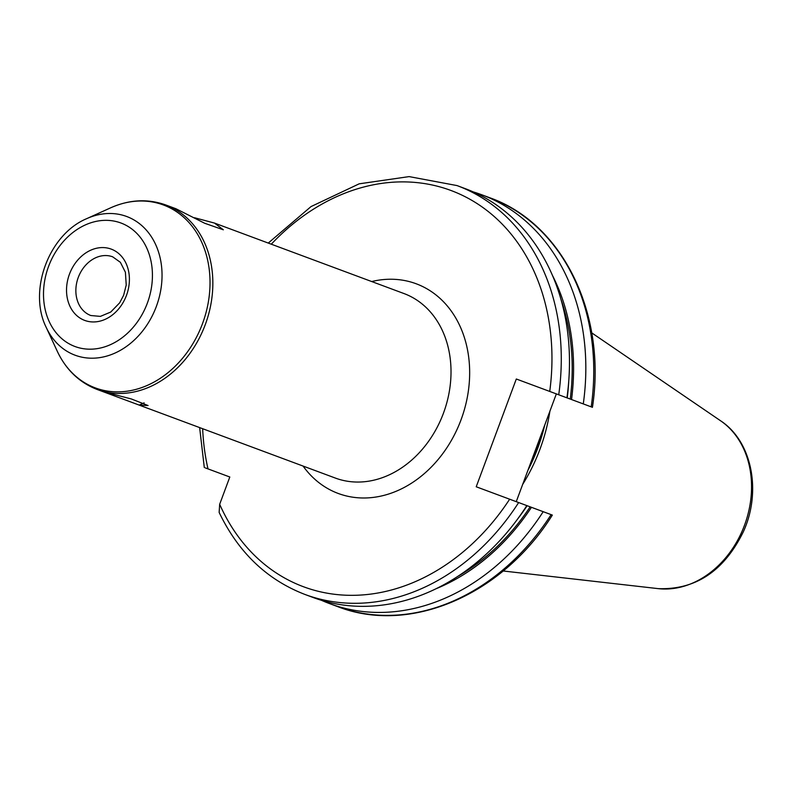 <?xml version="1.0" encoding="UTF-8"?>
<svg xmlns="http://www.w3.org/2000/svg" width="792" height="792" viewBox="0 0 792 792"><rect width="100%" height="100%" fill="white"/><g stroke="black" fill="none" stroke-linecap="round" stroke-linejoin="round"><path stroke-width="1.19" d="M591.208 406.86A218.117 174.428 -69.6 0 0 489.496 197.654C562.874 223.364 606.83 314.137 592.436 407.316L516.305 379.002L476.22 486.773L518.651 502.554A218.117 174.428 110.4 0 1 304.95 594.455L313.147 597.505A218.117 174.428 -69.6 0 0 526.838 505.603L518.651 502.554M566.923 397.822A218.117 174.428 -69.6 0 0 465.201 188.625L457.014 185.575A218.117 174.428 110.4 0 1 558.726 394.782M304.95 594.455C266.963 579.784 238.362 552.44 219.136 512.414L219.671 504.286L229.809 477.002L207.999 468.894A211.405 169.062 110.4 0 1 202.663 428.719M551.133 514.632A218.117 174.428 -69.6 0 1 337.432 606.533C409.781 635.016 502.366 595.03 552.351 515.087L526.838 505.603M516.255 501.663L556.34 393.891M205.336 467.904L207.999 468.894M435.956 588.783A207.484 165.924 -69.6 0 0 531.452 507.316M571.537 399.544A207.484 165.924 -69.6 0 0 552.479 275.467M583.278 403.91A218.117 174.428 -69.6 0 0 481.556 194.703A218.117 174.428 -69.6 0 0 473.289 191.921M321.413 600.287A218.117 174.428 -69.6 0 0 329.502 603.583A218.117 174.428 -69.6 0 0 543.193 511.682M549.905 411.187A157.044 125.591 110.4 0 1 522.69 484.367M194.545 217.741L214.474 223.067L403.969 293.545A98.436 78.715 -69.6 0 1 443.431 413.246A98.436 78.715 -69.6 0 1 335.343 478.061L139.184 405.108L144.124 402.851M214.474 223.067L223.344 229.799L204.692 223.265L175.982 208.761L165.795 204.97A98.436 78.715 110.4 0 1 205.257 324.671A98.436 78.715 110.4 0 1 97.169 389.486L102.683 391.535L131.343 398.96L148.074 405.544L139.204 405.098L102.683 391.535M219.671 504.286A211.405 169.062 -69.6 0 0 509.652 499.207M549.737 391.436A211.405 169.062 -69.6 0 0 467.023 197.683A211.405 169.062 -69.6 0 0 271.29 244.203M303.079 466.062A111.86 89.447 -69.6 0 0 338.214 493.456A111.86 89.447 -69.6 0 0 461.043 419.79A111.86 89.447 -69.6 0 0 416.196 283.774A111.86 89.447 -69.6 0 0 371.695 281.546M517.206 519.572A203.574 162.796 -69.6 0 0 527.145 505.722M567.23 397.94A203.574 162.796 -69.6 0 0 568.755 380.952M530.155 506.83A205.811 164.588 110.4 0 1 457.608 576.487M560.835 298.921A205.811 164.588 110.4 0 1 570.24 399.059M543.203 429.214A156.153 124.869 110.4 0 1 529.393 466.339M544.708 425.165A156.242 124.948 110.4 0 1 527.888 470.389M591.703 332.848L720.611 420.8A91.268 72.983 110.4 0 1 744.52 525.215A91.268 72.983 110.4 0 1 658.192 588.634L503.148 570.982M112.662 256.816A31.324 25.047 -69.6 0 0 78.269 277.438A31.324 25.047 -69.6 0 0 90.823 315.523L100.386 316.384L110.731 312.048L119.661 302.831L123.641 295.258L126.225 285.041L125.403 272.24L120.384 262.32L112.662 256.816M111.226 249.114A38.036 30.413 -69.6 0 0 69.458 274.161A38.036 30.413 -69.6 0 0 84.714 320.413A38.036 30.413 110.4 0 0 126.472 295.367A38.036 30.413 110.4 0 0 111.226 249.114M120.938 223.007A65.885 52.688 -69.6 0 0 48.579 266.399A65.885 52.688 -69.6 0 0 75.002 346.52A65.885 52.688 110.4 0 0 147.352 303.128A65.885 52.688 110.4 0 0 120.938 223.007M126.671 216.493A73.993 59.172 -69.6 0 0 86.645 218.681C48.876 234.442 27.928 290.783 46.213 327.393A73.993 59.172 -69.6 0 0 75.082 355.202A73.993 59.172 110.4 0 0 156.341 306.474A73.993 59.172 110.4 0 0 126.671 216.493M86.645 218.681L110.583 207.85A97.594 78.042 -69.6 0 1 163.37 204.96A97.594 78.042 110.4 0 1 202.505 323.641A97.594 78.042 110.4 0 1 95.337 387.912A97.594 78.042 -69.6 0 1 57.262 351.232L46.213 327.393M204.296 467.518L199.633 427.591M268.25 243.075L311.038 206.573L359.182 183.823L409.108 176.606L457.014 185.575M489.496 197.654L481.556 194.703M337.432 606.533L329.502 603.583M720.611 420.8C752.38 441.589 761.726 492.05 743.233 532.006C723.938 571.101 695.584 589.981 658.192 588.634M165.795 204.97C147.777 198.564 129.373 199.525 110.583 207.85M97.169 389.486C79.349 382.556 66.043 369.805 57.262 351.232"/></g></svg>
